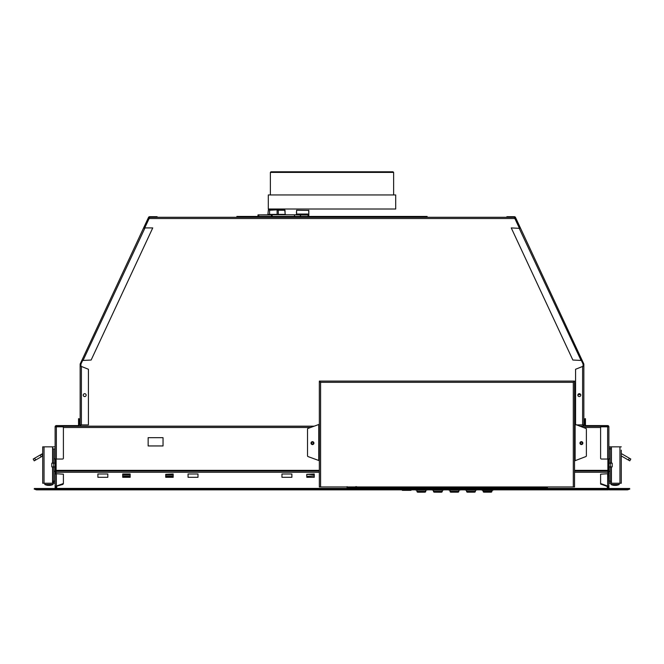 <?xml version="1.0" encoding="UTF-8"?>
<svg xmlns="http://www.w3.org/2000/svg" width="664" height="664" viewBox="0 0 664 664"><rect width="100%" height="100%" fill="white"/><g stroke="black" fill="none" stroke-linecap="round" stroke-linejoin="round"><path stroke-width="1" d="M56.116 459.04L56.116 471.017L319.342 471.017L56.116 471.017L56.116 473.781M607.884 473.781L607.884 459.04M148.147 437.676L163.037 437.676L163.037 445.951L148.147 445.951L148.147 437.676M580.502 443.12A0.913 0.913 0 0 0 581.415 444.025A0.913 0.913 0 0 0 582.32 443.12A0.913 0.913 0 0 0 581.415 442.207A0.913 0.913 0 0 0 580.502 443.12M311.565 443.12A0.913 0.913 0 0 0 312.478 444.025A0.913 0.913 0 0 0 313.383 443.12A0.913 0.913 0 0 0 312.478 442.207A0.913 0.913 0 0 0 311.565 443.12M607.884 471.017L574.543 471.017L607.884 471.017M97.89 473.988L107.817 473.988L107.817 477.3L97.89 477.3L97.89 473.988M188.061 473.988L197.988 473.988L197.988 477.3L188.061 477.3L188.061 473.988M281.951 473.988L291.878 473.988L291.878 477.3L281.951 477.3L281.951 473.988M122.707 473.988L130.152 473.988L130.152 474.719L122.707 474.719L122.707 473.988M122.707 477.3L122.707 475.964L130.152 475.964L130.152 477.3L122.707 477.3M173.171 474.304L165.726 474.304L173.171 473.988L173.171 474.719L165.726 474.719L165.726 475.964L173.171 475.964L173.171 474.719M165.726 476.37L173.171 476.37L173.171 477.3L165.726 477.3L165.726 475.964M306.801 474.304L314.246 473.988L314.246 477.3L306.801 477.3L306.801 476.37M607.884 486.679L607.884 488.413L56.116 488.413L56.116 486.679M607.303 486.181L607.303 488.413M607.303 487.417L607.884 487.417M607.884 488.953L56.116 488.953L56.116 489.858L607.884 489.858L607.884 488.413M56.116 488.953L56.116 488.413M56.697 486.181L56.697 487.417L56.116 487.417M56.697 488.413L56.697 487.417M579.88 426.246L607.884 426.246L607.884 426.819M63.287 426.163L56.116 426.246L56.116 426.819M56.116 426.246L314.014 426.246M609.535 489.858L627.322 489.858L609.535 489.858M627.746 489.783L624.019 489.783L624.019 488.488L629.605 488.488L629.804 489.036L627.746 489.783A1.245 1.245 0 0 1 627.322 489.858A1.245 1.245 0 0 0 627.746 489.783L629.804 489.036L608.299 489.036L608.299 486.139L608.88 486.139L608.88 488.488M607.884 489.717A0.664 0.664 0 0 0 608.299 489.858L608.299 489.036M607.884 488.538A0.664 0.664 0 0 1 608.216 489.185L608.299 489.277M607.635 459.04L601.435 459.04A0.83 0.83 0 0 1 600.605 458.218L600.605 427.649A0.83 0.83 0 0 1 601.435 426.819L607.635 426.819L607.635 459.04L608.299 459.04L608.88 486.139M607.884 469.838L608.299 469.838M608.299 471.481L608.88 471.481L608.88 473.756M608.88 471.481L608.88 426.819L607.635 426.819M608.299 486.297A1.245 1.071 180 0 0 607.867 486.156L607.759 486.646L600.605 484.006L600.605 474.171L607.635 473.756A1.245 1.071 0 0 1 608.88 474.835L608.88 481.176L610.116 481.176L610.116 466.9L611.361 467.107L611.361 483.243L610.116 483.243L621.288 483.243L621.288 450.151M608.299 487.21A0.664 0.573 180 0 0 607.759 486.646M607.867 486.156L600.605 483.508M607.635 473.756L607.635 486.28M608.88 464.003L608.299 464.003M608.299 459.04L608.88 459.04M608.88 426.819A1.245 1.245 0 0 0 607.635 425.582L586.129 425.582A0.664 0.664 0 0 1 585.465 424.918L585.465 418.718L584.884 418.718L584.884 424.918A1.245 1.245 0 0 0 586.129 426.163L607.635 426.163A0.664 0.664 0 0 1 608.299 426.819M607.884 459.662L608.299 459.662M575.58 424.678L575.58 369.267L583.855 365.955L582.61 366.453L583.274 365.955L583.274 364.304A0.664 0.664 0 0 0 583.208 364.021L581.465 360.27L581.988 360.029L581.083 360.452L572.858 360.029L511.255 227.918L519.48 228.341L520.385 227.918L519.862 228.159L514.965 217.667L515.488 217.418L583.739 363.781A1.245 1.245 0 0 1 583.855 364.304L583.855 426.155A0.664 0.664 0 0 0 583.855 426.246L607.884 426.246M624.019 488.488L608.299 488.488M39.981 489.858L55.701 489.858L36.678 489.858L55.701 489.783L55.701 486.139L55.12 486.139L55.12 426.819L55.701 426.819A0.664 0.664 0 0 1 56.365 426.163L77.871 426.163A1.245 1.245 0 0 0 79.116 424.918L79.116 418.718L78.535 418.718L78.535 424.918A0.664 0.664 0 0 1 77.871 425.582L56.365 425.582A1.245 1.245 0 0 0 55.12 426.819M55.701 473.922L55.12 473.756M56.365 459.04L62.565 459.04A0.83 0.83 0 0 0 63.395 458.218L63.395 427.649A0.83 0.83 0 0 0 62.565 426.819L56.365 426.819L56.365 459.04L55.701 459.04L55.701 473.756M56.116 469.838L55.701 469.838M55.12 488.488L55.12 486.139M56.116 459.662L55.701 459.662M56.365 426.819L55.701 426.819M55.701 459.04L55.12 459.04M55.701 464.003L55.12 464.003L55.701 464.003M55.701 486.297A1.245 1.071 0 0 1 56.133 486.156L63.395 483.508L63.395 474.171L56.365 473.756A1.245 1.071 180 0 0 55.12 474.835L55.12 481.176L53.884 481.176L53.469 483.243M56.365 473.756L56.365 486.28L62.98 484.371L63.395 483.508M55.701 487.21A0.664 0.573 0 0 1 56.241 486.646L56.365 486.28M56.133 486.156L56.241 486.646M56.116 488.538A0.664 0.664 0 0 0 55.784 489.185L55.701 489.277M56.116 489.717A0.664 0.664 0 0 1 55.701 489.858L55.701 489.783M36.254 489.783L39.981 489.783L39.981 489.036L34.196 489.036L36.254 489.783A1.245 1.245 0 0 0 36.678 489.858A1.245 1.245 0 0 1 36.254 489.783L34.196 489.036L34.395 488.488L55.701 488.488M39.981 488.488L39.981 489.036L55.701 489.036M67.147 426.163L63.346 426.188M81.39 424.91L81.39 366.453L88.42 369.267L88.42 424.91L80.145 424.91L80.145 426.155A0.664 0.664 0 0 1 80.145 426.246L67.089 426.188M583.855 426.155L583.274 426.155A1.245 1.245 0 0 0 583.274 426.246L583.067 424.91M80.933 424.91L80.726 426.246A1.245 1.245 0 0 0 80.726 426.155L80.726 424.91M144.553 228.308L149.715 217.286L514.285 217.286L519.447 228.308M581.307 360.344L583.067 364.104L583.067 366.271M80.933 366.271L80.933 364.104L82.693 360.344M578.029 394.449A1.652 1.652 0 0 0 580.261 394.042M514.965 217.667A0.664 0.664 0 0 0 514.368 217.286L506.881 217.286L506.881 216.705L514.368 216.705A1.245 1.245 0 0 1 515.488 217.418M583.274 426.155L583.274 424.91M576.219 424.91L583.855 424.91M577.854 395.13A1.444 1.444 0 0 0 579.307 396.574A1.444 1.444 0 0 0 580.751 395.13A1.444 1.444 0 0 0 579.307 393.686A1.444 1.444 0 0 0 577.854 395.13M583.855 365.955L583.274 365.955M581.083 360.452L519.016 227.918M157.119 216.705L149.632 216.705A1.245 1.245 0 0 0 148.512 217.418L149.035 217.667A0.664 0.664 0 0 1 149.632 217.286L157.119 217.286L157.119 216.705M80.145 424.91L80.145 364.304A1.245 1.245 0 0 1 80.261 363.781L143.615 227.918L82.012 360.029L83.017 360.494L144.984 227.918L152.745 227.918L91.142 360.029L82.917 360.452M148.686 218.414L148.163 218.174L148.512 217.418L149.035 217.667L144.138 228.159L144.984 227.918M148.163 218.174L143.615 227.918L144.52 228.341L143.615 227.918M80.726 365.955L81.39 366.453L80.145 365.955L80.726 365.955L80.726 364.304A0.664 0.664 0 0 1 80.792 364.021L82.535 360.27L82.012 360.029M86.146 395.13A1.444 1.444 0 0 1 84.693 396.574A1.444 1.444 0 0 1 83.249 395.13A1.444 1.444 0 0 1 84.693 393.686A1.444 1.444 0 0 1 86.146 395.13M81.39 366.453L80.145 365.955M424.653 217.286L424.653 216.456L427.135 216.456L427.135 217.286M424.653 216.456L236.865 216.456L236.865 217.286M52.639 463.181L52.639 446.839L53.884 446.839L42.712 446.839L42.712 483.243L52.556 483.243L52.556 466.9M42.712 450.151L42.712 450.981L42.712 450.151M42.712 475.797L42.712 455.944L34.237 460.841L33.2 459.048L42.712 453.554L42.712 450.981M52.639 448.906L53.884 448.906L53.884 463.181L52.639 462.974M52.639 466.9L53.884 467.107L53.884 481.176L53.884 471.241L55.12 471.241M52.639 467.107L52.639 481.176L53.884 481.176L53.884 483.243L55.12 483.243L52.639 483.243L52.639 481.176M55.12 448.906L53.884 448.906L53.884 458.832L55.12 458.832M53.884 446.839L55.12 446.839M53.718 463.181L51.817 463.181L51.817 466.9L53.718 466.9L53.718 463.181L55.701 463.181M53.718 466.9L55.12 466.9M49.335 485.226A8.873 8.873 0 0 1 48.505 485.226A8.873 8.873 0 0 0 49.335 485.226L49.335 485.442A9.088 9.088 0 0 0 53.012 484.479L44.787 484.479L44.787 483.243M48.505 485.226L48.505 485.442A9.088 9.088 0 0 1 44.828 484.479M40.189 455.014L41.218 456.807M41.616 454.184L42.654 455.977M621.288 476.619L621.288 483.243M619.96 483.243L619.96 446.839L621.288 446.839M619.96 446.839L611.444 446.839L611.444 463.181M611.361 463.181L611.444 446.839M611.361 462.974L610.116 462.974L610.116 446.839L610.116 448.906L608.88 448.906M610.116 483.243L608.88 483.243L610.116 483.243L608.88 483.243L610.116 483.243L610.116 481.176L610.116 483.243L611.361 483.243M611.361 446.839L608.88 446.839M611.361 481.176L610.116 481.176L610.116 471.241L608.88 471.241M608.88 458.832L610.116 458.832L610.116 448.906L611.361 448.906M610.282 463.181L610.282 466.9L612.183 466.9L612.183 463.181L608.299 463.181M610.282 466.9L608.88 466.9M614.665 485.226L614.665 485.442A9.088 9.088 0 0 1 610.988 484.479L619.172 484.479A9.088 9.088 0 0 1 615.495 485.442L615.495 485.226A8.873 8.873 0 0 1 614.665 485.226A8.873 8.873 0 0 0 615.495 485.226M610.988 484.479L610.946 483.243M621.288 455.944L628.335 460.011L629.364 458.218L630.8 459.048L629.762 460.841L628.335 460.011M621.288 453.554L629.364 458.218M314.213 475.964L306.768 476.37L314.213 475.964L314.213 474.719L306.768 474.304L314.213 474.719M306.768 474.719L306.768 475.964M130.152 475.964L130.152 474.719M122.707 476.37L130.152 476.37M122.707 474.719L122.707 475.964M130.152 474.304L122.707 474.304M165.726 474.719L165.726 474.304M395.694 194.95L268.306 194.95L268.306 209.011L395.694 209.011L395.694 194.95M270.373 172.408L393.627 172.408L393.005 171.785L270.995 171.785L270.373 172.408L270.373 194.95M547.41 488.289L347.064 488.289L347.073 487.451L355.364 487.451L356.601 486.637M547.385 486.961L547.41 488.256L347.064 488.289M547.402 488.173L545.327 487.625L349.139 487.625L347.064 488.173M355.779 486.637L355.364 486.961M349.837 486.961L355.364 487.451M347.488 487.044L347.073 487.451L347.089 486.637L347.073 487.451L347.089 486.637L347.073 487.451L347.488 487.044M350.086 486.961L349.256 486.961M491.916 491.377L491.958 490.273L482.114 490.273L483.085 490.273L483.118 491.377A0.83 0.83 0 0 0 483.948 492.173L491.094 492.173A0.83 0.83 0 0 0 491.916 491.377L483.118 491.377M476.553 489.858L465.406 489.858M460.003 489.858L448.856 489.858M443.461 489.858L432.314 489.858M426.919 489.858L415.772 489.858M482.114 490.273L481.948 489.858M492.929 490.273L481.948 490.107M425.782 490.273L425.74 491.377A0.83 0.83 0 0 1 424.91 492.173L417.772 492.173A0.83 0.83 0 0 1 416.942 491.377L416.901 490.273M424.86 492.173L417.822 492.215L424.86 492.173M484.006 492.173L491.036 492.173M474.494 492.173L467.464 492.173M457.944 492.173L450.914 492.173M441.402 492.215L434.372 492.173L441.402 492.215M475.416 490.273L475.374 491.377A0.83 0.83 0 0 1 474.544 492.173L467.406 492.173A0.83 0.83 0 0 1 466.576 491.377L466.543 490.273M458.865 490.273L458.832 491.377A0.83 0.83 0 0 1 458.002 492.173L450.856 492.173A0.83 0.83 0 0 1 450.034 491.377L449.993 490.273M442.324 490.273L442.282 491.377A0.83 0.83 0 0 1 441.46 492.173L434.314 492.173A0.83 0.83 0 0 1 433.484 491.377L433.451 490.273M411.116 489.858L410.95 490.356L402.367 490.356L410.95 490.356M402.201 489.858L402.367 490.356M320.587 486.961L319.342 486.961L319.342 381.659L320.587 382.315L573.306 382.315L573.306 486.961L320.587 486.961L320.587 382.315L319.342 381.078L574.543 381.078L573.306 382.315L573.97 381.659M319.923 381.659L319.342 381.078M574.543 382.481L574.543 486.961L573.306 486.961M574.543 461.729L574.543 423.267M574.543 486.961L574.543 486.139M574.543 424.088L585.831 428.413A0.83 0.83 0 0 1 586.378 429.185L586.378 455.811A0.83 0.83 0 0 1 585.831 456.583L574.543 460.907M579.962 443.12A1.444 1.444 0 0 0 581.415 444.565A1.444 1.444 0 0 0 582.859 443.12A1.444 1.444 0 0 0 581.415 441.668A1.444 1.444 0 0 0 579.962 443.12M574.543 381.659L574.543 381.078M319.342 424.088L318.762 424.512L318.762 460.484L308.054 456.583A0.83 0.83 0 0 1 307.515 455.811L307.515 429.185A0.83 0.83 0 0 1 308.054 428.413L318.762 424.512M311.026 443.12A1.444 1.444 0 0 0 312.478 444.565A1.444 1.444 0 0 0 313.923 443.12A1.444 1.444 0 0 0 312.478 441.668A1.444 1.444 0 0 0 311.026 443.12M318.762 460.484L319.342 460.907M272.165 216.456L272.182 214.804L308.669 214.804L296.592 214.804L296.592 214.04L308.669 214.04L308.835 216.456M257.972 214.904L272.182 214.804M276.573 214.804L285.213 214.696M267.899 214.397L269.551 214.397L267.899 214.397L268.38 209.841L284.723 209.841L285.238 214.397L286.043 214.804M281.561 214.804L285.412 214.804L285.122 214.397L278.299 214.397L278.266 210.247L285.014 210.247L285.122 214.397M277.096 209.841L269.625 210.247L269.551 214.804L278.589 214.804M277.378 209.841L276.083 209.841M269.708 209.841L269.044 209.841L269.708 209.841M269.551 214.397L277.129 214.397L277.096 210.247L278.266 210.247L277.975 209.841M294.567 216.456L294.401 214.804L300.36 214.97L300.36 216.456M294.451 216.456L294.567 214.97M296.426 212.073L296.592 214.04L296.592 210.247L308.835 210.413L308.835 214.97L300.551 214.97L300.551 216.456M308.835 212.015L308.835 210.662M308.669 210.247L308.835 214.97M296.426 214.057L296.426 214.804M271.568 216.456L271.468 214.804L271.676 216.456M258.786 214.804L257.964 214.97L257.964 216.456M63.379 427.483L310.603 427.483M583.283 427.483L600.621 427.483M607.884 470.353L574.543 470.353M319.342 470.353L56.116 470.353M607.884 472.253L574.543 472.253M319.342 472.253L56.116 472.253M56.116 489.816L607.884 489.816M624.019 489.858L608.299 489.783M608.88 486.961L608.299 486.961M601.02 483.865L601.02 484.371M608.299 470.768L608.88 470.768M608.88 464.833L608.299 464.833M585.465 420.37L584.884 420.37M55.12 464.833L55.701 464.833M55.701 470.768L55.12 470.768M55.701 471.481L55.12 471.481M62.98 483.865L62.98 484.371M55.12 486.961L55.701 486.961M78.535 420.37L79.116 420.37M149.134 218.522L514.866 218.522M80.933 426.163L314.238 426.163M579.647 426.163L583.067 426.163M582.61 366.453L582.61 424.91M515.314 218.414L515.837 218.174M80.145 426.155L80.726 426.155M239.347 217.286L239.347 216.456M44.04 446.839L44.04 483.243M52.556 463.181L52.556 446.839M35.665 460.011L34.636 458.218M611.444 466.9L611.444 483.243M545.318 486.961L545.327 487.625M349.139 487.625L349.139 487.044M476.544 490.107L465.406 490.107M460.003 490.107L448.864 490.107M443.452 490.107L432.314 490.107M426.911 490.107L415.772 490.107M425.74 491.377L416.942 491.377M475.374 491.377L466.576 491.377M458.832 491.377L450.034 491.377M442.282 491.377L433.484 491.377M402.201 490.19L411.116 490.19M575.124 460.484L575.124 424.512M271.584 214.804L294.401 214.804M308.063 214.804L308.071 216.456M258.786 216.456L258.786 214.97L271.418 214.97L271.418 216.456M271.701 214.97L271.701 216.456M53.054 483.243L53.054 484.479M619.213 483.243L619.213 484.479M393.627 194.95L393.627 172.408M350.086 487.044L349.256 487.044L350.086 487.044M347.089 486.637L347.073 487.451M271.767 214.97L271.767 216.456"/></g></svg>
